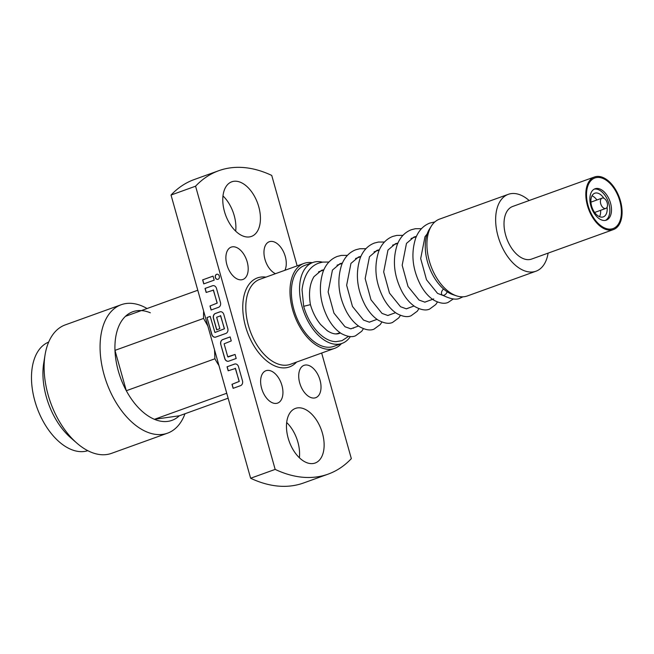 <?xml version="1.0" encoding="UTF-8"?>
<svg xmlns="http://www.w3.org/2000/svg" width="654" height="654" viewBox="0 0 654 654"><rect width="100%" height="100%" fill="white"/><g stroke="black" fill="none" stroke-linecap="round" stroke-linejoin="round"><path stroke-width="0.98" d="M443.592 289.011A3.867 2.493 -57.7 0 0 442.349 295.052A3.867 2.493 -57.7 0 0 444.172 295.15A3.867 2.493 -57.7 0 0 447.164 291.758M340.399 332.951L339.369 333.393C335.862 334.66 331.774 333.72 327.09 330.572L320.73 324.646C316.127 319.127 312.694 312.465 310.429 304.65L303.677 306.309A40.262 23.675 70.2 0 0 335.976 341.674L341.993 340.677L348.541 336.401M216.613 274.304A2.6 2.085 -98 0 0 215.28 277.304A2.6 2.085 -98 0 0 217.676 279.372A2.6 2.085 -98 0 0 218.011 279.291A2.6 2.085 -98 0 0 219.343 276.29A2.6 2.085 -98 0 0 216.948 274.222A2.6 2.085 -98 0 0 216.613 274.304M217.014 274.214A2.6 2.085 -98 0 0 216.736 274.288A2.6 2.085 -98 0 0 215.403 277.247A2.6 2.085 -98 0 0 217.741 279.356M233.789 181.305A29.029 17.069 70.2 0 0 231.761 181.804A29.029 17.069 70.2 0 0 224.976 213.229A29.029 17.069 70.2 0 0 249.419 236.92A29.029 17.069 70.2 0 0 251.447 236.421A29.029 17.069 70.2 0 0 258.232 204.996A29.029 17.069 70.2 0 0 233.789 181.305M267.151 370.426A17.2 10.112 70.2 0 0 265.949 370.72A17.2 10.112 70.2 0 0 261.927 389.343A17.2 10.112 70.2 0 0 276.413 403.387A17.2 10.112 70.2 0 0 277.615 403.093A17.2 10.112 70.2 0 0 281.637 384.47A17.2 10.112 70.2 0 0 267.151 370.426M232.407 246.828A17.2 10.112 70.2 0 0 231.205 247.122A17.2 10.112 70.2 0 0 227.183 265.745A17.2 10.112 70.2 0 0 241.669 279.789A17.2 10.112 70.2 0 0 242.871 279.487A17.2 10.112 70.2 0 0 246.893 260.872A17.2 10.112 70.2 0 0 232.407 246.828M305.23 365.038A17.2 10.112 70.2 0 0 304.028 365.341A17.2 10.112 70.2 0 0 300.014 383.955A17.2 10.112 70.2 0 0 314.5 398A17.2 10.112 70.2 0 0 315.702 397.706A17.2 10.112 70.2 0 0 319.716 379.083A17.2 10.112 70.2 0 0 305.23 365.038M297.48 407.9A29.029 17.069 70.2 0 0 295.453 408.407A29.029 17.069 70.2 0 0 288.667 439.823A29.029 17.069 70.2 0 0 313.119 463.522A29.029 17.069 70.2 0 0 315.146 463.024A29.029 17.069 70.2 0 0 321.932 431.599A29.029 17.069 70.2 0 0 297.48 407.9M284.899 270.29A17.2 10.112 70.2 0 0 283.305 251.381A17.2 10.112 70.2 0 0 270.494 241.44A17.2 10.112 70.2 0 0 269.293 241.735A17.2 10.112 70.2 0 0 264.429 257.096A17.2 10.112 70.2 0 0 275.481 273.683M605.432 208.528A5.485 3.221 70.2 0 0 605.817 208.438A5.485 3.221 70.2 0 0 607.092 202.503A5.485 3.221 70.2 0 0 602.473 198.023A5.485 3.221 70.2 0 0 602.097 198.121A5.485 3.221 70.2 0 0 600.813 204.056A5.485 3.221 70.2 0 0 605.432 208.528M335.6 333.916A32.25 18.966 70.2 0 0 338.38 333.295L340.039 332.698M195.571 186.194L171.029 195.047L250.629 478.246L275.171 469.4L195.571 186.194A161.268 94.838 -109.8 0 1 218.763 170.702A161.268 94.838 -109.8 0 1 230.028 167.915A161.268 94.838 -109.8 0 1 271.737 175.427L297.153 265.867M171.029 195.047A161.268 94.838 -109.8 0 1 194.222 179.548L218.763 170.702M312.301 262.695A45.159 26.552 70.2 0 0 307.102 262.638A45.159 26.552 70.2 0 0 303.955 263.423A45.159 26.552 70.2 0 0 293.401 312.301A45.159 26.552 70.2 0 0 331.423 349.162A45.159 26.552 70.2 0 0 334.578 348.378A45.159 26.552 70.2 0 0 341.462 343.612M350.34 336.581A43.009 25.285 -109.8 0 1 342.026 343.407A43.009 25.285 -109.8 0 1 302.058 306.538A43.009 25.285 -109.8 0 1 312.865 262.491A43.009 25.285 -109.8 0 1 322.479 262.14M342.026 343.407L333.851 346.358A43.009 25.285 -109.8 0 1 293.875 309.489A43.009 25.285 -109.8 0 1 304.682 265.442L312.865 262.491M207.833 325.986L203.566 318.433A57.732 33.951 -109.8 0 1 203.656 311.116M218.943 365.521A57.732 33.951 -109.8 0 1 214.913 358.784L214.537 349.833M184.992 413.745A68.269 40.147 -109.8 0 1 167.514 433.177L111.556 453.345A68.269 40.147 -109.8 0 1 76.845 443.11L70.607 437.673A57.732 33.951 -109.8 0 1 43.728 363.084L45.052 354.918A68.269 40.147 -109.8 0 1 46.908 346.898A68.269 40.147 -109.8 0 1 65.253 324.891L121.211 304.723A68.269 40.147 -109.8 0 1 147.068 308.533M76.845 443.11A68.269 40.147 -109.8 0 1 45.052 354.918M226.742 393.25L154.426 419.312L179.286 415.797A57.732 33.951 -109.8 0 1 154.426 419.312A57.732 33.951 -109.8 0 1 126.312 390.724A57.732 33.951 -109.8 0 1 114.973 350.372A57.732 33.951 -109.8 0 1 117.287 330.352A57.732 33.951 -109.8 0 1 125.47 316.315L197.786 290.245M167.514 433.177A68.269 40.147 -109.8 0 1 116.191 402.733A68.269 40.147 -109.8 0 1 102.866 326.73A68.269 40.147 -109.8 0 1 121.211 304.723M87.808 450.688A57.732 33.951 -109.8 0 1 44.799 424.184A57.732 33.951 -109.8 0 1 33.844 360.436A57.732 33.951 -109.8 0 1 48.666 342.091M456.517 295.845L453.059 294.692A38.373 22.563 -109.8 0 1 427.503 261.919A38.373 22.563 -109.8 0 1 429.433 229.162L431.37 226.071A40.859 24.026 70.2 0 0 429.31 260.946A40.859 24.026 70.2 0 0 456.517 295.845A40.859 24.026 70.2 0 0 467.283 295.976L536.002 271.197A40.859 24.026 -109.8 0 1 498.029 236.176A40.859 24.026 -109.8 0 1 508.289 194.336A40.859 24.026 -109.8 0 1 529.151 200.525M508.289 194.336L439.57 219.106A40.859 24.026 70.2 0 0 431.37 226.071M587.447 205.609A27.95 16.44 -109.8 0 1 594.478 176.981A27.95 16.44 -109.8 0 1 620.458 200.942A27.95 16.44 -109.8 0 1 613.436 229.579A27.95 16.44 -109.8 0 1 587.447 205.609M613.436 229.579L531.628 259.066A27.95 16.44 -109.8 0 1 505.64 235.097A27.95 16.44 -109.8 0 1 512.671 206.468L594.478 176.981M619.82 201.031A26.879 15.802 -109.8 0 1 611.188 229.031A26.879 15.802 -109.8 0 1 588.085 205.519A26.879 15.802 -109.8 0 1 596.718 177.528A26.879 15.802 -109.8 0 1 619.82 201.031M610.517 203.067A16.661 9.802 -109.8 0 1 606.332 220.136A16.661 9.802 -109.8 0 1 590.84 205.847A16.661 9.802 -109.8 0 1 595.034 188.777A16.661 9.802 -109.8 0 1 610.517 203.067M594.233 189.137A16.661 9.802 -109.8 0 1 608.882 203.656A16.661 9.802 -109.8 0 1 605.49 220.365M600.625 210.31A12.581 7.398 -109.8 0 1 599.538 216.67M607.092 207.163A12.581 7.398 -109.8 0 1 603.307 216.883A12.581 7.398 -109.8 0 1 591.617 206.1A12.581 7.398 -109.8 0 1 594.78 193.216A12.581 7.398 -109.8 0 1 603.895 198.276M592.009 195.783A12.581 7.398 -109.8 0 1 596.906 199.993M548.109 253.123A40.859 24.026 -109.8 0 1 536.002 271.197M125.47 316.315A57.732 33.951 -109.8 0 1 150.338 312.8M179.286 415.797L228.132 398.196M203.566 318.433L114.973 350.372L126.312 390.724L214.913 358.784M303.677 306.309L302.025 289.657C303.971 275.252 309.579 266.391 318.85 263.08L322.831 262.082L328.913 262.041M321.654 353.037L351.337 458.634A161.268 94.838 -109.8 0 1 328.144 474.125A161.268 94.838 -109.8 0 1 275.171 469.4M228.181 370.793L235.489 368.455L239.135 381.446L231.982 384.323L233.11 388.337L240.558 385.656A3.916 3.139 -98 0 0 242.479 380.832L238.53 366.771A3.916 3.139 -98 0 0 234.999 363.967A3.916 3.139 -98 0 0 234.492 364.098L227.052 366.78L228.181 370.793M220.766 344.421L224.714 358.482A3.916 3.139 -98 0 0 228.246 361.278A3.916 3.139 -98 0 0 228.745 361.155L236.192 358.474L235.064 354.452L227.756 356.79L224.109 343.808L231.263 340.93L230.134 336.916L222.687 339.598A3.916 3.139 -98 0 0 220.766 344.421L224.845 358.457A3.916 3.139 -98 0 0 228.303 361.27M206.999 317.525L211.741 334.398A3.916 3.139 -98 0 0 215.264 337.202A3.916 3.139 -98 0 0 215.771 337.072L225.875 333.434A3.916 3.139 -98 0 0 227.796 328.61L223.848 314.549A3.916 3.139 -98 0 0 220.324 311.745A3.916 3.139 -98 0 0 219.818 311.876L215.346 313.487A3.916 3.139 -98 0 0 213.425 318.31L216.662 329.82L219.85 328.676L216.646 317.255L220.684 315.8L224.338 328.782L214.913 332.477L210.187 316.381L206.999 317.525L211.871 334.382A3.916 3.139 -98 0 0 215.329 337.194M206.165 292.469L213.466 290.123L217.12 303.113L209.967 305.99L211.095 310.004L218.534 307.323A3.916 3.139 -98 0 0 220.463 302.5L216.507 288.439A3.916 3.139 -98 0 0 212.983 285.643A3.916 3.139 -98 0 0 212.476 285.765L205.029 288.447L206.165 292.469M203.754 283.893L214.177 280.141L213.049 276.119L202.626 279.879L203.754 283.893M235.685 231.156A29.029 17.069 70.2 0 0 222.981 195.922M299.377 457.751A29.029 17.069 70.2 0 0 286.681 422.525M328.144 474.125L303.603 482.971A161.268 94.838 -109.8 0 1 250.629 478.246M213.057 276.143L202.626 279.879M202.748 279.863L203.876 283.852M213.253 289.926L217.242 303.096L209.967 305.99M210.089 305.974L211.209 309.963M213.049 285.635A3.916 3.139 -98 0 0 212.607 285.749L205.029 288.447M205.16 288.43L206.28 292.42M220.39 311.737A3.916 3.139 -98 0 0 219.94 311.86L215.477 313.47A3.916 3.139 -98 0 0 213.556 318.294L216.785 329.779M220.472 315.596L224.461 328.766L215.002 332.461M210.196 316.405L207.122 317.509M235.072 354.476L228.099 356.978M230.143 336.941L222.818 339.581A3.916 3.139 -98 0 0 220.888 344.396M235.268 368.259L239.266 381.429L231.982 384.323M232.105 384.299L233.233 388.296M235.064 363.959A3.916 3.139 -98 0 0 234.623 364.082L227.052 366.78M227.175 366.763L228.303 370.753M303.955 263.423L259.777 279.348A45.159 26.552 70.2 0 0 249.223 328.226A45.159 26.552 70.2 0 0 287.245 365.087A45.159 26.552 70.2 0 0 290.401 364.303L334.578 348.378M296.564 362.079A47.309 27.82 -109.8 0 1 286.19 367.736A47.309 27.82 -109.8 0 1 245.528 326.362A47.309 27.82 -109.8 0 1 260.717 277.092A47.309 27.82 -109.8 0 1 265.941 277.124M442.349 295.052C450.631 299.221 456.656 300.202 460.432 297.987L462.983 296.81M353.577 328.218L353.749 327.752M594.641 212.46L605.817 208.438M433.725 298.927L424.74 302.164M414.072 306.007L406.232 308.835M395.564 312.686L387.724 315.506M377.056 319.356L369.216 322.177M358.547 326.027L350.707 328.856M310.429 304.658C308.492 293.115 309.685 283.771 314.01 276.626L321.482 270.355L323.869 269.75M354.779 327.384L350.855 328.856L345.01 326.747L333.957 313.119L328.136 291.946L332.445 270.077L339.99 263.685L342.377 263.08M373.287 320.713L369.363 322.185L363.518 320.076L352.465 306.448L346.645 285.275L350.953 263.407L358.498 257.014L360.885 256.409M391.795 314.043L387.871 315.514L382.026 313.405L370.982 299.777L365.161 278.596L369.461 256.736L377.006 250.343L379.394 249.738M410.303 307.372L406.379 308.843L400.542 306.734L389.49 293.106L383.669 271.925L387.969 250.065L395.515 243.672L397.902 243.067M428.811 300.693L424.887 302.164L419.05 300.063L407.998 286.436L402.177 265.254L406.477 243.394L414.023 237.001L416.41 236.396M443.06 295.485L437.559 293.393L426.506 279.765L420.686 258.583L424.986 236.715L427.201 233.87M434.828 221.935L429.907 223.047C423.4 225.548 418.674 230.543 415.731 238.023C410.745 253.548 412.412 269.325 420.735 285.365C424.471 292.044 428.836 296.99 433.839 300.186C439.709 303.309 444.45 304.061 448.072 302.442L453.369 298.927M363.403 328.709L361.752 331.218L355.523 335.804C351.909 337.423 347.168 336.671 341.298 333.54C336.295 330.344 331.921 325.406 328.185 318.719C319.871 302.688 318.204 286.91 323.182 271.385C326.125 263.905 330.85 258.91 337.358 256.409L341.339 255.412L347.421 255.371M381.911 322.038L380.26 324.548L374.031 329.126C370.417 330.752 365.676 330 359.806 326.869C354.803 323.673 350.43 318.735 346.694 312.048C338.38 296.017 336.712 280.239 341.699 264.715C344.633 257.235 349.359 252.24 355.874 249.73L359.847 248.741L365.938 248.7M400.42 315.367L398.768 317.877L392.539 322.455C388.926 324.082 384.184 323.329 378.314 320.198C373.311 317.002 368.946 312.064 365.21 305.377C356.888 289.346 355.22 273.56 360.207 258.044C363.142 250.564 367.867 245.569 374.382 243.059L378.355 242.062L384.446 242.029M418.928 308.696L417.277 311.206L411.047 315.784C407.434 317.411 402.692 316.659 396.823 313.528C391.82 310.331 387.454 305.393 383.718 298.706C375.396 282.667 373.728 266.889 378.715 251.373C381.65 243.885 386.375 238.898 392.891 236.388L396.864 235.391L402.954 235.358M437.436 302.025L435.785 304.527L429.564 309.113C425.942 310.74 421.201 309.98 415.331 306.857C410.328 303.66 405.962 298.714 402.226 292.036C393.904 275.996 392.237 260.218 397.223 244.702C400.158 237.214 404.883 232.219 411.399 229.718L415.372 228.72L421.462 228.687M416.304 236.634L411.055 238.53M397.796 243.304L392.547 245.201M379.287 249.975L374.039 251.872M360.779 256.646L355.523 258.543M342.271 263.325L337.014 265.213M323.763 269.996L318.506 271.884M590.922 202.143L602.097 198.121"/></g></svg>
